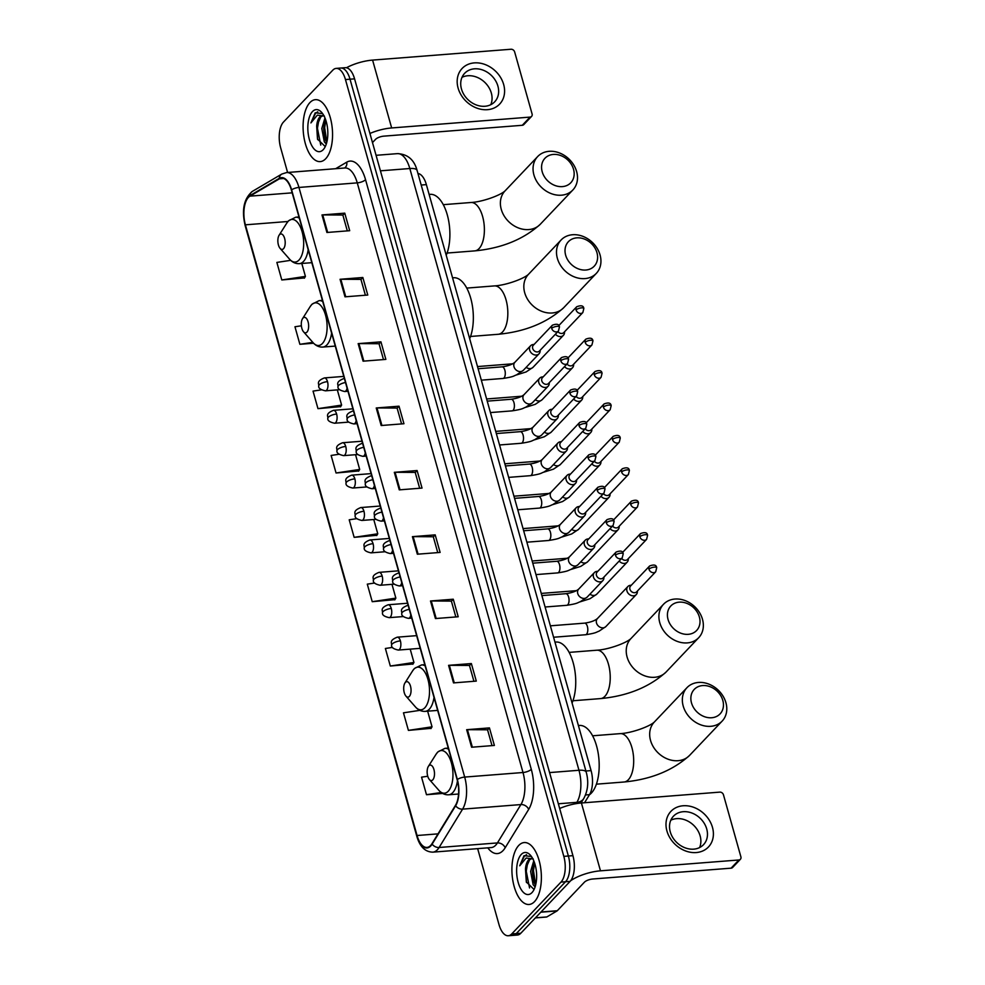 <?xml version="1.0" encoding="UTF-8"?>
<svg xmlns="http://www.w3.org/2000/svg" width="985" height="985" viewBox="0 0 985 985"><rect width="100%" height="100%" fill="white"/><g stroke="black" fill="none" stroke-linecap="round" stroke-linejoin="round"><path stroke-width="1.48" d="M417.948 173.483A19.404 9.111 85.5 0 1 426.37 184.626L591.074 770.602A19.404 9.111 85.5 0 1 589.51 794.649L584.561 802.726M477.651 848.639L499.001 924.583A19.404 9.111 -94.5 0 0 508.297 935.75L517.408 935.036A19.404 9.111 -94.5 0 0 520.819 933.238L570.081 881.39A19.404 9.111 -94.5 0 0 572.925 855.657L354.575 78.849A19.404 9.111 -94.5 0 0 345.279 67.682L340.724 68.039A19.404 9.111 -94.5 0 1 350.02 79.206A19.404 9.111 -94.5 0 0 340.724 68.039L336.168 68.396A19.404 9.111 -94.5 0 0 332.758 70.206L283.495 122.041A19.404 9.111 -94.5 0 0 280.651 147.775L287.595 172.474M508.297 935.75A19.404 9.111 -94.5 0 0 511.707 933.952L560.97 882.104L565.525 881.747A19.404 9.111 -94.5 0 0 568.37 856.014L350.02 79.206L568.37 856.014A19.404 9.111 -94.5 0 1 565.525 881.747L516.263 933.595L565.525 881.747L570.081 881.39M512.853 935.393A19.404 9.111 -94.5 0 0 516.263 933.595A19.404 9.111 -94.5 0 1 512.853 935.393M534.535 901.595A31.052 14.578 -94.5 0 0 540.408 866.246A31.052 14.578 -94.5 0 0 524.217 842.557A31.052 14.578 -94.5 0 0 518.75 845.438A31.052 14.578 -94.5 0 0 512.877 880.775A31.052 14.578 -94.5 0 0 529.068 904.476A31.052 14.578 -94.5 0 0 534.535 901.595A31.052 14.578 -94.5 0 0 540.408 866.246A31.052 14.578 -94.5 0 0 524.217 842.557A31.052 14.578 -94.5 0 0 518.75 845.438A31.052 14.578 -94.5 0 0 512.877 880.775A31.052 14.578 -94.5 0 0 529.068 904.476A31.052 14.578 -94.5 0 0 534.535 901.595M325.715 158.708A31.052 14.578 -94.5 0 0 331.588 123.371A31.052 14.578 -94.5 0 0 315.397 99.67A31.052 14.578 -94.5 0 0 309.93 102.563A31.052 14.578 -94.5 0 0 304.057 137.9A31.052 14.578 -94.5 0 0 320.248 161.602A31.052 14.578 -94.5 0 0 325.715 158.708A31.052 14.578 -94.5 0 0 331.588 123.371A31.052 14.578 -94.5 0 0 315.397 99.67A31.052 14.578 -94.5 0 0 309.93 102.563A31.052 14.578 -94.5 0 0 304.057 137.9A31.052 14.578 -94.5 0 0 320.248 161.602A31.052 14.578 -94.5 0 0 325.715 158.708M430.617 845.499A20.71 9.715 85.5 0 1 426.973 847.42A20.71 9.715 85.5 0 1 417.061 835.514L245.4 224.826A20.71 9.715 85.5 0 1 249.956 196.15L279.358 178.839A20.71 9.715 85.5 0 1 281.488 178.15A20.71 9.715 85.5 0 1 291.4 190.056L457.138 779.689A20.71 9.715 85.5 0 1 455.464 805.348L431.984 843.702A20.71 9.715 85.5 0 1 430.617 845.499M430.753 845.967A21.227 9.961 -94.5 0 0 432.144 844.12L455.636 805.767A21.227 9.961 -94.5 0 0 457.348 779.48L291.609 189.834A21.227 9.961 -94.5 0 0 279.272 178.334L249.87 195.646A21.227 9.961 -94.5 0 0 245.191 225.048L416.852 835.723A21.227 9.961 -94.5 0 0 430.753 845.967M290.673 260.335L276.871 262.416L281.796 279.962L304.513 277.93M321.467 389.838L313.045 391.107L317.97 408.652L340.687 406.62M339.111 454.245L331.12 455.452L336.057 472.997L358.774 470.965M419.856 710.357L403.468 712.82L408.406 730.378L431.11 728.346M392.547 647.404L385.381 648.475L390.319 666.032L413.023 664.001M374.669 583.021L367.294 584.142L372.231 601.687L394.948 599.656M356.853 518.639L349.207 519.797L354.144 537.342L376.861 535.311M560.97 882.104A19.404 9.111 -94.5 0 0 563.814 856.371L345.464 79.563A19.404 9.111 -94.5 0 0 336.168 68.396M358.158 343.63L380.936 341.844L385.861 359.39L363.083 361.175L358.158 343.63A5.171 1.773 164.3 0 1 358.909 343.593L363.834 361.113M340.071 279.284L362.849 277.499L367.774 295.044L344.996 296.83L340.071 279.284A5.171 1.773 164.3 0 1 340.822 279.26L345.747 296.768M321.984 214.939L344.762 213.154L349.7 230.699L326.909 232.485L321.984 214.939A5.171 1.773 164.3 0 1 322.735 214.915L327.66 232.423M412.407 536.653L435.198 534.867L440.123 552.425L417.344 554.21L412.407 536.653A5.171 1.773 164.3 0 1 413.171 536.628L418.096 554.149M430.494 600.998L453.272 599.212L458.21 616.77L435.432 618.555L430.494 600.998A5.171 1.773 164.3 0 1 431.258 600.973L436.183 618.494M448.581 665.343L471.359 663.558L476.297 681.103L453.519 682.9L448.581 665.343A5.171 1.773 164.3 0 1 449.345 665.318L454.27 682.839M466.668 729.688L489.446 727.903L494.384 745.448L471.606 747.233L466.668 729.688A5.171 1.773 164.3 0 1 467.432 729.663L472.357 747.184M376.233 407.975L399.023 406.189L403.948 423.735L381.17 425.52L376.233 407.975A5.171 1.773 164.3 0 1 376.996 407.938L381.921 425.458M394.32 472.32L417.111 470.535L422.036 488.08L399.257 489.865L394.32 472.32A5.171 1.773 164.3 0 1 395.083 472.283L400.008 489.804M301.373 325.789L294.958 326.761L299.883 344.307L313.599 343.236M427.749 776.229L421.555 777.165L426.493 794.71L442.671 793.442M417.111 470.535L415.227 472.504M419.659 488.264L415.202 472.418L395.083 472.283M399.023 406.189L397.14 408.159M401.572 423.919L397.115 408.073L376.996 407.938M489.446 727.903L487.575 729.885M492.007 745.633L487.55 729.799L467.432 729.663M471.359 663.558L469.488 665.54M473.92 681.3L469.463 665.454L449.345 665.318M453.272 599.212L451.401 601.195M455.833 616.955L451.376 601.109L431.258 600.973M435.198 534.867L433.314 536.85M437.746 552.61L433.289 536.763L413.171 536.628M344.762 213.154L342.879 215.136M347.311 230.884L342.854 215.038L322.735 214.915M362.849 277.499L360.966 279.469M365.398 295.229L360.941 279.383L340.822 279.26M380.936 341.844L379.053 343.814M383.485 359.574L379.028 343.728L358.909 343.593M354.144 537.342L377.772 533.784L376.701 535.569M373.758 519.514L377.772 533.784M372.231 601.687L395.859 598.117L394.788 599.914M391.981 584.327L395.859 598.117M390.319 666.032L413.946 662.462L412.875 664.259M410.203 649.14L413.946 662.462M408.406 730.378L432.033 726.807L430.962 728.604M427.638 711.182L432.033 726.807M426.493 794.71L441.206 792.494M336.057 472.997L359.685 469.439L358.614 471.224M355.548 454.701L359.685 469.439M317.97 408.652L341.598 405.094L340.527 406.891M337.326 389.888L341.598 405.094M299.883 344.307L312.811 342.361M281.796 279.962L305.424 276.403L304.353 278.201M301.792 263.463L305.424 276.403M532.823 858.772A14.627 6.87 -94.5 0 0 531.186 858.489A14.627 6.87 -94.5 0 0 528.625 859.843A14.627 6.87 -94.5 0 0 525.473 869.066L529.61 859.77L531.863 858.501M535.101 886.919L533.131 884.702L530.619 871.393L533.771 860.791M535.544 885.453L533.464 881.095L532.429 871.245L534.449 862.577M531.444 856.494L524.02 855.694L519.723 865.79L526.15 858.021L533.254 858.969M531.998 892.582A21.091 9.899 -94.5 0 0 533.279 890.908A21.091 9.899 -94.5 0 0 530.496 855.288A21.091 9.899 -94.5 0 0 521.274 854.451A21.091 9.899 -94.5 0 0 518.184 882.412A21.091 9.899 -94.5 0 0 531.998 892.582M525.473 869.066L526.322 881.944L533.611 889.036M519.723 865.79L524.414 856.063L526.556 854.66M529.548 887.953L526.249 871.183L527.825 862.01M535.655 885.01L533.476 870.617L534.596 862.995M526.507 882.548L525.51 868.844M533.71 881.846L532.737 868.278M712.475 827.375A25.881 21.054 -136.5 0 1 696.272 852.554A25.881 21.054 -136.5 0 1 666.919 830.946A25.881 21.054 -136.5 0 1 683.122 805.767A25.881 21.054 -136.5 0 1 712.475 827.375M670.268 831.857A20.71 16.843 43.5 0 0 684.944 847.765A20.71 16.843 43.5 0 0 703.512 844.687A20.71 16.843 43.5 0 0 706.725 828.988A20.71 16.843 43.5 0 0 692.049 813.081A20.71 16.843 43.5 0 0 673.494 816.159A20.71 16.843 43.5 0 0 670.268 831.857M670.822 820.209A20.71 16.843 -136.5 0 1 700.138 835.92A20.71 16.843 -136.5 0 1 699.596 847.556M570.623 880.762A25.881 8.89 -15.7 0 1 600.481 870.826L738.873 859.979A3.238 2.635 43.5 0 0 740.892 856.839L723.47 794.833A3.238 2.635 43.5 0 0 719.801 792.125L581.409 802.984L600.481 870.826M559.677 808.488A25.881 8.89 -15.7 0 1 581.409 802.984M740.4 859.289L732.618 867.477A3.238 2.635 -136.5 0 1 731.092 868.167L592.699 879.014A6.464 2.229 164.3 0 0 584.413 882.191L557.301 910.719A3.238 1.514 85.5 0 1 557.067 910.916L546.847 916.937A3.238 1.514 85.5 0 1 546.515 917.035A3.238 1.514 85.5 0 1 546.17 916.986M722.818 700.433A17.792 14.467 43.5 0 0 702.637 685.572A17.792 14.467 43.5 0 0 691.495 702.884A17.792 14.467 43.5 0 0 711.687 717.745A17.792 14.467 43.5 0 0 722.818 700.433M683.208 706.06A24.268 19.737 -136.5 0 1 686.976 687.665A24.268 19.737 -136.5 0 1 708.732 684.07A24.268 19.737 -136.5 0 1 725.92 702.711A24.268 19.737 -136.5 0 1 722.153 721.094A24.268 19.737 -136.5 0 1 700.409 724.701A24.268 19.737 -136.5 0 1 683.208 706.06M428.844 765.801A7.769 3.644 -94.5 0 0 428.364 766.416A7.769 3.644 -94.5 0 0 429.398 779.529A7.769 3.644 -94.5 0 0 432.784 779.837A7.769 3.644 -94.5 0 0 433.929 769.544A7.769 3.644 -94.5 0 0 428.844 765.801M589.424 794.796A35.583 16.708 -94.5 0 0 591.345 793.11A35.583 16.708 -94.5 0 0 598.08 752.614A35.583 16.708 -94.5 0 0 579.525 725.465L578.417 725.551M699.375 617.016A17.792 14.467 43.5 0 0 679.194 602.155A17.792 14.467 43.5 0 0 668.052 619.466A17.792 14.467 43.5 0 0 688.232 634.328A17.792 14.467 43.5 0 0 699.375 617.016M659.765 622.643A24.268 19.737 -136.5 0 1 663.533 604.261A24.268 19.737 -136.5 0 1 685.289 600.653A24.268 19.737 -136.5 0 1 702.477 619.294A24.268 19.737 -136.5 0 1 698.71 637.689A24.268 19.737 -136.5 0 1 676.954 641.284A24.268 19.737 -136.5 0 1 659.765 622.643M405.401 682.383A7.769 3.644 -94.5 0 0 404.921 682.999A7.769 3.644 -94.5 0 0 405.955 696.112A7.769 3.644 -94.5 0 0 409.341 696.42A7.769 3.644 -94.5 0 0 410.486 686.126A7.769 3.644 -94.5 0 0 405.401 682.383M572.076 703.007A35.583 16.708 -94.5 0 0 573.405 663.582A35.583 16.708 -94.5 0 0 556.082 642.048L554.974 642.134M596.972 252.714A17.792 14.467 43.5 0 0 576.791 237.853A17.792 14.467 43.5 0 0 565.649 255.164A17.792 14.467 43.5 0 0 585.841 270.025A17.792 14.467 43.5 0 0 596.972 252.714M557.362 258.341A24.268 19.737 -136.5 0 1 561.13 239.958A24.268 19.737 -136.5 0 1 582.886 236.351A24.268 19.737 -136.5 0 1 600.074 254.992A24.268 19.737 -136.5 0 1 596.307 273.387A24.268 19.737 -136.5 0 1 574.563 276.982A24.268 19.737 -136.5 0 1 557.362 258.341M302.998 318.081A7.769 3.644 -94.5 0 0 302.518 318.697A7.769 3.644 -94.5 0 0 303.552 331.81A7.769 3.644 -94.5 0 0 306.938 332.117A7.769 3.644 -94.5 0 0 308.083 321.824A7.769 3.644 -94.5 0 0 302.998 318.081M469.673 338.705A35.583 16.708 -94.5 0 0 471.015 299.28A35.583 16.708 -94.5 0 0 453.679 277.745L452.571 277.832M573.529 169.297A17.792 14.467 43.5 0 0 553.348 154.436A17.792 14.467 43.5 0 0 542.206 171.759A17.792 14.467 43.5 0 0 562.386 186.608A17.792 14.467 43.5 0 0 573.529 169.297M533.919 174.924A24.268 19.737 -136.5 0 1 537.687 156.541A24.268 19.737 -136.5 0 1 559.443 152.934A24.268 19.737 -136.5 0 1 576.631 171.575A24.268 19.737 -136.5 0 1 572.864 189.97A24.268 19.737 -136.5 0 1 551.107 193.577A24.268 19.737 -136.5 0 1 533.919 174.924M279.543 234.676A7.769 3.644 -94.5 0 0 279.075 235.292A7.769 3.644 -94.5 0 0 280.109 248.392A7.769 3.644 -94.5 0 0 283.495 248.712A7.769 3.644 -94.5 0 0 284.628 238.419A7.769 3.644 -94.5 0 0 279.543 234.676M446.23 255.287A35.583 16.708 -94.5 0 0 447.559 215.875A35.583 16.708 -94.5 0 0 430.236 194.34L429.128 194.427M630.585 585.287A5.824 4.74 43.5 0 0 630.535 585.287A5.824 4.74 43.5 0 0 627.851 586.543A5.824 4.74 43.5 0 0 626.94 590.951A5.824 4.74 43.5 0 0 633.552 595.814A5.824 4.74 43.5 0 0 636.285 594.558A5.824 4.74 43.5 0 0 637.393 591.813L637.43 591.012M648.955 569.182A4.211 3.423 43.5 0 1 649.607 565.993L630.572 586.013A4.211 3.423 43.5 0 0 629.92 589.202A4.211 3.423 43.5 0 0 634.697 592.711A4.211 3.423 43.5 0 0 636.667 591.813L655.702 571.78L656.699 567.754A4.211 1.441 -15.7 0 0 654.336 567.114A4.211 1.441 164.3 0 0 648.955 569.182A4.211 3.423 43.5 0 0 651.935 572.408A4.211 3.423 43.5 0 0 655.702 571.78M619.183 561.044A5.824 4.74 43.5 0 0 624.441 563.408A5.824 4.74 43.5 0 0 627.186 562.152A5.824 4.74 43.5 0 0 628.295 559.406L628.319 558.606M621.658 558.433A4.211 3.423 43.5 0 0 625.586 560.305A4.211 3.423 43.5 0 0 627.568 559.406L646.591 539.374L647.588 535.347A4.211 1.441 -15.7 0 0 645.237 534.707A4.211 1.441 164.3 0 0 639.844 536.776A4.211 3.423 43.5 0 0 642.823 540.002A4.211 3.423 43.5 0 0 646.591 539.374M610.072 528.637A5.824 4.74 43.5 0 0 615.329 531.001A5.824 4.74 43.5 0 0 618.075 529.745A5.824 4.74 43.5 0 0 619.183 527L619.208 526.199M612.547 526.027A4.211 3.423 43.5 0 0 616.475 527.911A4.211 3.423 43.5 0 0 618.457 527L637.48 506.967L638.489 502.941A4.211 1.441 -15.7 0 0 636.125 502.301A4.211 1.441 164.3 0 0 630.732 504.369A4.211 3.423 43.5 0 0 633.712 507.595A4.211 3.423 43.5 0 0 637.48 506.967M600.973 496.231A5.824 4.74 43.5 0 0 606.218 498.595A5.824 4.74 43.5 0 0 608.964 497.339A5.824 4.74 43.5 0 0 610.072 494.593L610.109 493.793M603.436 493.62A4.211 3.423 43.5 0 0 607.363 495.504A4.211 3.423 43.5 0 0 609.346 494.593L628.381 474.561L629.378 470.535A4.211 1.441 -15.7 0 0 627.014 469.894A4.211 1.441 164.3 0 0 621.621 471.963A4.211 3.423 43.5 0 0 624.601 475.189A4.211 3.423 43.5 0 0 628.381 474.561M591.862 463.824A5.824 4.74 43.5 0 0 597.107 466.188A5.824 4.74 43.5 0 0 599.853 464.945A5.824 4.74 43.5 0 0 600.961 462.187L600.998 461.386M594.337 461.214A4.211 3.423 43.5 0 0 598.252 463.098A4.211 3.423 43.5 0 0 600.234 462.187L619.269 442.154L620.267 438.128A4.211 1.441 -15.7 0 0 617.903 437.488A4.211 1.441 164.3 0 0 612.522 439.556A4.211 3.423 43.5 0 0 615.502 442.782A4.211 3.423 43.5 0 0 619.269 442.154M582.751 431.418A5.824 4.74 43.5 0 0 588.008 433.782A5.824 4.74 43.5 0 0 590.741 432.538A5.824 4.74 43.5 0 0 591.85 429.78L591.886 428.98M585.225 428.82A4.211 3.423 43.5 0 0 589.153 430.691A4.211 3.423 43.5 0 0 591.123 429.78L610.158 409.748L611.156 405.721A4.211 1.441 -15.7 0 0 608.792 405.081A4.211 1.441 164.3 0 0 603.411 407.15A4.211 3.423 43.5 0 0 606.391 410.376A4.211 3.423 43.5 0 0 610.158 409.748M573.639 399.011A5.824 4.74 43.5 0 0 578.897 401.375A5.824 4.74 43.5 0 0 581.63 400.132A5.824 4.74 43.5 0 0 582.751 397.374L582.775 396.573M576.114 396.413A4.211 3.423 43.5 0 0 580.042 398.285A4.211 3.423 43.5 0 0 582.024 397.374L601.047 377.353L602.044 373.315A4.211 1.441 -15.7 0 0 599.68 372.675A4.211 1.441 164.3 0 0 594.3 374.743A4.211 3.423 43.5 0 0 597.279 377.969A4.211 3.423 43.5 0 0 601.047 377.353M564.528 366.605A5.824 4.74 43.5 0 0 569.786 368.981A5.824 4.74 43.5 0 0 572.531 367.725A5.824 4.74 43.5 0 0 573.639 364.967L573.664 364.179M567.003 364.007A4.211 3.423 43.5 0 0 570.931 365.878A4.211 3.423 43.5 0 0 572.913 364.967L591.936 344.947L592.945 340.909A4.211 1.441 -15.7 0 0 590.581 340.268A4.211 1.441 164.3 0 0 585.188 342.337A4.211 3.423 43.5 0 0 588.168 345.563A4.211 3.423 43.5 0 0 591.936 344.947M555.417 334.198A5.824 4.74 43.5 0 0 560.674 336.575A5.824 4.74 43.5 0 0 563.42 335.319A5.824 4.74 43.5 0 0 564.528 332.561L564.553 331.773M557.892 331.6A4.211 3.423 43.5 0 0 561.819 333.472A4.211 3.423 43.5 0 0 563.802 332.561L582.837 312.541L583.834 308.502A4.211 1.441 -15.7 0 0 581.47 307.862A4.211 1.441 164.3 0 0 576.077 309.93A4.211 3.423 43.5 0 0 579.057 313.156A4.211 3.423 43.5 0 0 582.837 312.541M597.107 571.349A5.824 4.74 43.5 0 0 597.045 571.362A5.824 4.74 43.5 0 0 594.361 572.605A5.824 4.74 43.5 0 0 594.164 578.638A5.824 4.74 43.5 0 0 600.062 581.876A5.824 4.74 43.5 0 0 602.808 580.633A5.824 4.74 43.5 0 0 603.916 577.875L603.94 577.075M615.465 555.244A4.211 3.423 43.5 0 1 616.117 552.056L597.095 572.088A4.211 3.423 43.5 0 0 596.43 575.265A4.211 3.423 43.5 0 0 601.207 578.786A4.211 3.423 43.5 0 0 603.189 577.875L622.212 557.842L623.222 553.816A4.211 1.441 -15.7 0 0 620.858 553.176A4.211 1.441 164.3 0 0 615.465 555.244A4.211 3.423 43.5 0 0 618.445 558.47A4.211 3.423 43.5 0 0 622.212 557.842M587.996 538.943A5.824 4.74 43.5 0 0 587.946 538.955A5.824 4.74 43.5 0 0 585.25 540.199A5.824 4.74 43.5 0 0 585.065 546.232A5.824 4.74 43.5 0 0 590.951 549.47A5.824 4.74 43.5 0 0 593.696 548.226A5.824 4.74 43.5 0 0 594.805 545.468L594.829 544.668M606.354 522.838A4.211 3.423 43.5 0 1 607.006 519.649L587.983 539.682A4.211 3.423 43.5 0 0 587.331 542.858A4.211 3.423 43.5 0 0 592.096 546.38A4.211 3.423 43.5 0 0 594.078 545.468L613.113 525.448L614.111 521.41A4.211 1.441 -15.7 0 0 611.747 520.769A4.211 1.441 164.3 0 0 606.354 522.838A4.211 3.423 43.5 0 0 609.333 526.064A4.211 3.423 43.5 0 0 613.113 525.448M578.885 506.536A5.824 4.74 43.5 0 0 578.835 506.549A5.824 4.74 43.5 0 0 576.139 507.792A5.824 4.74 43.5 0 0 575.954 513.825A5.824 4.74 43.5 0 0 581.839 517.076A5.824 4.74 43.5 0 0 584.585 515.82A5.824 4.74 43.5 0 0 585.693 513.062L585.73 512.274M597.255 490.431A4.211 3.423 43.5 0 1 597.907 487.243L578.872 507.275A4.211 3.423 43.5 0 0 578.22 510.464A4.211 3.423 43.5 0 0 582.985 513.973A4.211 3.423 43.5 0 0 584.967 513.062L604.002 493.042L604.999 489.003A4.211 1.441 -15.7 0 0 602.635 488.363A4.211 1.441 164.3 0 0 597.255 490.431A4.211 3.423 43.5 0 0 600.234 493.657A4.211 3.423 43.5 0 0 604.002 493.042M569.773 474.13A5.824 4.74 43.5 0 0 569.724 474.142A5.824 4.74 43.5 0 0 567.04 475.386A5.824 4.74 43.5 0 0 566.843 481.419A5.824 4.74 43.5 0 0 572.741 484.669A5.824 4.74 43.5 0 0 575.474 483.413A5.824 4.74 43.5 0 0 576.582 480.655L576.619 479.867M588.144 458.025A4.211 3.423 43.5 0 1 588.796 454.836L569.761 474.868A4.211 3.423 43.5 0 0 569.108 478.057A4.211 3.423 43.5 0 0 573.886 481.566A4.211 3.423 43.5 0 0 575.856 480.655L594.891 460.635L595.888 456.597A4.211 1.441 -15.7 0 0 593.524 455.956A4.211 1.441 164.3 0 0 588.144 458.025A4.211 3.423 43.5 0 0 591.123 461.251A4.211 3.423 43.5 0 0 594.891 460.635M560.662 441.723A5.824 4.74 43.5 0 0 560.613 441.736A5.824 4.74 43.5 0 0 557.929 442.979A5.824 4.74 43.5 0 0 557.732 449.012A5.824 4.74 43.5 0 0 563.629 452.263A5.824 4.74 43.5 0 0 566.363 451.007A5.824 4.74 43.5 0 0 567.483 448.249L567.508 447.461M579.032 425.618A4.211 3.423 43.5 0 1 579.685 422.43L560.65 442.462A4.211 3.423 43.5 0 0 559.997 445.651A4.211 3.423 43.5 0 0 564.774 449.16A4.211 3.423 43.5 0 0 566.757 448.249L585.779 428.229L586.777 424.19A4.211 1.441 -15.7 0 0 584.413 423.55A4.211 1.441 164.3 0 0 579.032 425.618A4.211 3.423 43.5 0 0 582.012 428.844A4.211 3.423 43.5 0 0 585.779 428.229M551.563 409.329A5.824 4.74 43.5 0 0 551.501 409.329A5.824 4.74 43.5 0 0 548.817 410.573A5.824 4.74 43.5 0 0 548.62 416.606A5.824 4.74 43.5 0 0 554.518 419.856A5.824 4.74 43.5 0 0 557.264 418.6A5.824 4.74 43.5 0 0 558.372 415.842L558.396 415.054M569.921 393.212A4.211 3.423 43.5 0 1 570.574 390.023L551.551 410.055A4.211 3.423 43.5 0 0 550.886 413.244A4.211 3.423 43.5 0 0 555.663 416.754A4.211 3.423 43.5 0 0 557.645 415.842L576.668 395.822L577.678 391.784A4.211 1.441 -15.7 0 0 575.314 391.144A4.211 1.441 164.3 0 0 569.921 393.212A4.211 3.423 43.5 0 0 572.901 396.45A4.211 3.423 43.5 0 0 576.668 395.822M543.191 376.849L542.403 376.923A5.824 4.74 43.5 0 0 542.403 376.923A5.824 4.74 43.5 0 0 539.706 378.166A5.824 4.74 43.5 0 0 539.521 384.199A5.824 4.74 43.5 0 0 545.407 387.45A5.824 4.74 43.5 0 0 548.152 386.194A5.824 4.74 43.5 0 0 549.261 383.436L549.285 382.648M560.81 360.805A4.211 3.423 43.5 0 1 561.462 357.617L542.439 377.649A4.211 3.423 43.5 0 0 541.787 380.838A4.211 3.423 43.5 0 0 546.552 384.347A4.211 3.423 43.5 0 0 548.534 383.436L567.569 363.416L568.567 359.377A4.211 1.441 -15.7 0 0 566.203 358.737A4.211 1.441 164.3 0 0 560.81 360.805A4.211 3.423 43.5 0 0 563.789 364.044A4.211 3.423 43.5 0 0 567.569 363.416M534.079 344.442L533.291 344.516A5.824 4.74 43.5 0 0 533.291 344.516A5.824 4.74 43.5 0 0 530.595 345.76A5.824 4.74 43.5 0 0 530.41 351.793A5.824 4.74 43.5 0 0 536.296 355.043A5.824 4.74 43.5 0 0 539.041 353.787A5.824 4.74 43.5 0 0 540.149 351.042L540.186 350.241M551.698 328.399A4.211 3.423 43.5 0 1 552.363 325.21L533.328 345.242A4.211 3.423 43.5 0 0 532.676 348.431A4.211 3.423 43.5 0 0 537.441 351.94A4.211 3.423 43.5 0 0 539.423 351.029L558.458 331.009L559.455 326.971A4.211 1.441 -15.7 0 0 557.091 326.343A4.211 1.441 164.3 0 0 551.698 328.399A4.211 3.423 43.5 0 0 554.69 331.637A4.211 3.423 43.5 0 0 558.458 331.009M503.667 84.501A25.881 21.054 -136.5 0 1 487.464 109.68A25.881 21.054 -136.5 0 1 458.099 88.071A25.881 21.054 -136.5 0 1 474.302 62.892A25.881 21.054 -136.5 0 1 503.667 84.501M461.46 88.97A20.71 16.843 43.5 0 0 476.137 104.89A20.71 16.843 43.5 0 0 494.692 101.812A20.71 16.843 43.5 0 0 497.905 86.114A20.71 16.843 43.5 0 0 483.241 70.206A20.71 16.843 43.5 0 0 464.674 73.284A20.71 16.843 43.5 0 0 461.46 88.97M462.002 77.335A20.71 16.843 -136.5 0 1 491.33 93.046A20.71 16.843 -136.5 0 1 490.789 104.681M369.929 133.468A25.881 8.89 -15.7 0 1 391.661 127.951L530.053 117.104A3.238 2.635 43.5 0 0 532.085 113.952L514.65 51.946A3.238 2.635 43.5 0 0 510.981 49.25L372.589 60.097L391.661 127.951M346.449 67.756A25.881 8.89 -15.7 0 1 372.589 60.097M531.58 116.402L523.798 124.59A3.238 2.635 -136.5 0 1 522.284 125.292L383.891 136.139A6.464 2.229 164.3 0 0 375.593 139.316L372.49 142.579M324.003 115.885A14.627 6.87 -94.5 0 0 322.378 115.614A14.627 6.87 -94.5 0 0 319.805 116.969A14.627 6.87 -94.5 0 0 316.665 126.191L320.802 116.895L323.055 115.627M326.294 144.044L324.311 141.828L321.8 128.506L324.952 117.917M326.724 142.579L324.656 138.22L323.609 128.37L325.641 119.702M322.624 113.62L315.212 112.819L310.915 122.916L317.33 115.146L324.434 116.095M323.191 149.708A21.091 9.899 -94.5 0 0 324.471 148.033A21.091 9.899 -94.5 0 0 321.676 112.413A21.091 9.899 -94.5 0 0 312.467 111.564A21.091 9.899 -94.5 0 0 309.376 139.525A21.091 9.899 -94.5 0 0 323.191 149.708M316.665 126.191L317.502 139.07L324.791 146.149M310.915 122.916L315.606 113.189L317.749 111.785M320.741 145.078L317.441 128.296L319.017 119.136M326.835 142.135L324.668 127.73L325.776 120.108M317.687 139.673L316.69 125.969M324.89 138.971L323.93 125.403M585.546 794.957L589.51 794.649M585.903 771.009L591.074 770.602M421.186 185.032L426.37 184.626M572.925 855.657L563.814 856.371M520.819 933.238L511.707 933.952M354.575 78.849L345.464 79.563M576.077 803.649L576.878 802.332L558.347 803.785M586.247 772.228A12.94 4.445 164.3 0 0 578.971 770.27L409.822 168.521A25.881 12.152 -94.5 0 0 397.435 153.635C407.642 154.116 414.205 159.73 417.098 170.467L586.247 772.228C588.821 781.77 588.008 790.524 583.773 798.515A12.94 9.591 -148.5 0 1 576.878 802.332A25.881 12.152 -94.5 0 0 578.971 770.27L549.581 772.585M417.098 170.467A12.94 4.445 164.3 0 0 409.822 168.521L380.432 170.824M417.061 835.514L437.993 833.864M335.626 168.706L346.745 162.168A32.345 15.181 85.5 0 1 365.546 179.701L531.284 769.334A6.464 2.229 164.3 0 1 522.998 772.511L464.686 777.079A25.881 12.152 85.5 0 1 462.593 809.141L439.101 847.494A25.881 12.152 85.5 0 1 437.402 849.747A25.881 12.152 85.5 0 1 432.846 852.148L491.17 847.58A25.881 12.152 -94.5 0 0 495.714 845.179A25.881 12.152 -94.5 0 0 497.425 842.926L520.905 804.573A25.881 12.152 -94.5 0 0 522.998 772.511L357.26 182.865A25.881 12.152 -94.5 0 0 344.873 167.979L286.549 172.56A25.881 12.152 85.5 0 1 298.947 187.446L464.686 777.079A6.464 2.229 164.3 0 0 457.348 779.48M432.144 844.12A6.464 4.802 -148.5 0 0 439.101 847.494L497.425 842.926A6.464 4.802 31.5 0 1 505.182 847.765A32.345 15.181 85.5 0 1 487.772 847.839M291.609 189.834A6.464 2.229 -15.7 0 1 298.947 187.446L357.26 182.865A6.464 2.229 164.3 0 0 365.546 179.701M279.272 178.334A6.464 5.565 -120.5 0 1 281.784 174.074L252.382 191.385C243.898 198.564 241.497 209.965 245.166 225.602L416.815 836.29A6.464 2.229 -15.7 0 1 416.852 835.723M531.284 769.334A32.345 15.181 85.5 0 1 528.674 809.411A6.464 4.802 31.5 0 0 520.905 804.573L462.593 809.141A6.464 4.802 -148.5 0 1 455.636 805.767M249.87 195.646A6.464 5.565 -120.5 0 1 252.382 191.385M528.674 809.411L505.182 847.765M344.615 168.004A6.464 5.565 59.5 0 0 346.745 162.168M279.358 178.839L283.692 178.494M249.956 196.15L292.188 192.838M245.4 224.826L287.94 221.49M540.999 911.999L557.301 910.719M731.092 868.167L738.873 859.979M557.067 910.916L540.814 912.196M535.458 917.823L546.847 916.937M592.588 735.795L620.279 733.628A24.268 11.389 85.5 0 1 631.902 747.578A24.268 11.389 85.5 0 1 628.344 779.751A24.268 11.389 85.5 0 1 624.071 782.004C650.863 779.43 672.681 770.578 689.488 755.483L722.153 721.094M686.976 687.665L654.311 722.054A24.268 19.737 43.5 0 0 650.543 740.437A24.268 19.737 43.5 0 0 667.731 759.078A24.268 19.737 43.5 0 0 689.488 755.483M429.398 779.529L438.904 790.364A21.399 10.047 -94.5 0 0 448.249 791.226A21.399 10.047 -94.5 0 0 451.389 762.858A21.399 10.047 -94.5 0 0 437.377 752.528A21.399 10.047 -94.5 0 0 436.072 754.227L437.882 751.9L445.023 748.341A23.295 10.934 -94.5 0 1 448.594 749.277M458.567 794.008L448.667 794.784A23.295 10.934 -94.5 0 0 452.768 792.617A23.295 10.934 -94.5 0 0 457.459 780.883M569.145 652.39L596.836 650.211A24.268 11.389 85.5 0 1 608.447 664.173A24.268 11.389 85.5 0 1 604.888 696.333A24.268 11.389 85.5 0 1 600.628 698.587C627.42 696.013 649.226 687.173 666.045 672.066L698.71 637.689M596.836 650.211C608.176 649.644 626.251 643.106 630.88 638.625A24.268 19.737 43.5 0 0 627.1 657.032A24.268 19.737 43.5 0 0 644.288 675.673A24.268 19.737 43.5 0 0 666.045 672.066M405.955 696.112L415.461 706.947A21.399 10.047 -94.5 0 0 424.806 707.809A21.399 10.047 -94.5 0 0 427.946 679.441A21.399 10.047 -94.5 0 0 413.934 669.123A21.399 10.047 -94.5 0 0 412.629 670.822L414.426 668.483L421.58 664.924A23.295 10.934 -94.5 0 1 425.151 665.872M437.66 710.394L425.212 711.367A23.295 10.934 -94.5 0 0 429.312 709.212A23.295 10.934 -94.5 0 0 434.016 697.417M466.742 288.088L494.433 285.909A24.268 11.389 85.5 0 1 506.044 299.871A24.268 11.389 85.5 0 1 502.498 332.031A24.268 11.389 85.5 0 1 498.225 334.284C525.017 331.711 546.823 322.871 563.642 307.763L596.307 273.387M561.13 239.958L528.465 274.335A24.268 19.737 43.5 0 0 524.697 292.717A24.268 19.737 43.5 0 0 541.885 311.371A24.268 19.737 43.5 0 0 563.642 307.763M303.552 331.81L313.058 342.645A21.399 10.047 -94.5 0 0 322.403 343.506A21.399 10.047 -94.5 0 0 325.542 315.138A21.399 10.047 -94.5 0 0 311.531 304.821A21.399 10.047 -94.5 0 0 310.226 306.52L312.036 304.18L319.177 300.622A23.295 10.934 -94.5 0 1 322.748 301.57M335.257 346.092L322.821 347.065A23.295 10.934 -94.5 0 0 326.909 344.91A23.295 10.934 -94.5 0 0 331.613 333.115M443.299 204.671L470.978 202.504A24.268 11.389 85.5 0 1 482.601 216.454A24.268 11.389 85.5 0 1 479.042 248.626A24.268 11.389 85.5 0 1 474.782 250.879C501.574 248.294 523.38 239.453 540.199 224.346L572.864 189.97M537.687 156.541L505.022 190.918A24.268 19.737 43.5 0 0 501.254 209.312A24.268 19.737 43.5 0 0 518.442 227.954A24.268 19.737 43.5 0 0 540.199 224.346M280.109 248.392L289.615 259.227A21.399 10.047 -94.5 0 0 298.96 260.089A21.399 10.047 -94.5 0 0 302.099 231.721A21.399 10.047 -94.5 0 0 288.088 221.403A21.399 10.047 -94.5 0 0 286.783 223.102L288.58 220.763L295.734 217.217A23.295 10.934 -94.5 0 1 299.305 218.153M311.814 262.675L299.366 263.66A23.295 10.934 -94.5 0 0 303.466 261.493A23.295 10.934 -94.5 0 0 308.17 249.697M420.226 648.352L398.297 650.063A6.464 3.041 -94.5 0 0 399.442 649.472A6.464 3.041 -94.5 0 0 400.39 640.89A6.464 2.229 164.3 0 0 392.104 644.067A6.464 2.229 -15.7 0 0 391.562 645.372C392.325 643.464 388.262 640.706 397.287 637.172A6.464 3.041 -94.5 0 1 400.39 640.89M586.531 634.205A5.824 2.733 -94.5 0 0 587.479 626.817A5.824 2.733 -94.5 0 0 584.597 623.136C590.458 622.298 594.731 620.784 597.402 618.58A5.824 4.74 43.5 0 0 596.504 622.988A5.824 4.74 43.5 0 0 596.602 623.32A5.824 4.74 43.5 0 0 600.801 627.519A5.824 4.74 43.5 0 0 605.849 626.595L599.028 631.176C596.024 632.148 597.021 632.973 585.509 634.746A5.824 2.733 -94.5 0 0 586.531 634.205M403.444 616.548L389.198 617.657A6.464 3.041 -94.5 0 0 390.331 617.066A6.464 3.041 -94.5 0 0 391.279 608.484A6.464 2.229 164.3 0 0 382.993 611.66A6.464 2.229 -15.7 0 0 382.463 612.965C383.214 611.057 379.151 608.299 388.176 604.765A6.464 3.041 -94.5 0 1 391.279 608.484M589.929 594.177A5.824 4.74 43.5 0 0 596.738 594.189L589.916 598.769L579.98 601.872M622.557 552.462L640.496 533.587A4.211 3.423 43.5 0 0 639.844 536.776M576.102 590.815A5.824 2.733 -94.5 0 0 575.486 590.729L576.471 590.631M394.332 584.142L380.087 585.262A6.464 3.041 -94.5 0 0 381.22 584.659A6.464 3.041 -94.5 0 0 382.168 576.077A6.464 2.229 164.3 0 0 373.881 579.254A6.464 2.229 -15.7 0 0 373.352 580.559C374.115 578.651 370.04 575.893 379.077 572.359A6.464 3.041 -94.5 0 1 382.168 576.077M580.818 561.77A5.824 4.74 43.5 0 0 587.639 561.782L580.805 566.363L570.869 569.465M613.446 520.055L631.385 501.18A4.211 3.423 43.5 0 0 630.732 504.369M566.991 558.409A5.824 2.733 -94.5 0 0 566.375 558.323L567.36 558.224M385.233 551.735L370.976 552.856A6.464 3.041 -94.5 0 0 372.108 552.253A6.464 3.041 -94.5 0 0 373.056 543.671A6.464 2.229 164.3 0 0 364.77 546.847A6.464 2.229 -15.7 0 0 364.241 548.152C365.004 546.244 360.929 543.486 369.966 539.952A6.464 3.041 -94.5 0 1 373.056 543.671M571.706 529.364A5.824 4.74 43.5 0 0 578.527 529.376L571.694 533.956L561.758 537.059M604.334 487.649L622.274 468.774A4.211 3.423 43.5 0 0 621.621 471.963M557.879 526.002A5.824 2.733 -94.5 0 0 557.276 525.916L558.249 525.818M376.122 519.329L361.864 520.449A6.464 3.041 -94.5 0 0 363.009 519.846A6.464 3.041 -94.5 0 0 363.958 511.264A6.464 2.229 164.3 0 0 355.671 514.441A6.464 2.229 -15.7 0 0 355.129 515.746C355.893 513.838 351.83 511.08 360.855 507.546A6.464 3.041 -94.5 0 1 363.958 511.264M562.607 496.957A5.824 4.74 43.5 0 0 569.416 496.969L562.583 501.55L552.659 504.652M595.236 455.242L613.175 436.367A4.211 3.423 43.5 0 0 612.522 439.556M548.768 493.596A5.824 2.733 -94.5 0 0 548.165 493.51L549.137 493.411M367.011 486.922L352.753 488.043A6.464 3.041 -94.5 0 0 353.898 487.44A6.464 3.041 -94.5 0 0 354.846 478.858A6.464 2.229 164.3 0 0 346.56 482.034A6.464 2.229 -15.7 0 0 346.018 483.339C346.782 481.431 342.718 478.673 351.743 475.139A6.464 3.041 -94.5 0 1 354.846 478.858M553.496 464.551A5.824 4.74 43.5 0 0 560.305 464.563L553.484 469.143L543.548 472.246M586.124 422.836L604.064 403.961A4.211 3.423 43.5 0 0 603.411 407.15M539.657 461.189A5.824 2.733 -94.5 0 0 539.054 461.103L540.026 461.005M357.9 454.516L343.654 455.636A6.464 3.041 -94.5 0 0 344.787 455.033A6.464 3.041 -94.5 0 0 345.735 446.451A6.464 2.229 164.3 0 0 337.449 449.628A6.464 2.229 -15.7 0 0 336.919 450.933C337.67 449.025 333.607 446.279 342.632 442.733A6.464 3.041 -94.5 0 1 345.735 446.451M544.385 432.144A5.824 4.74 43.5 0 0 551.194 432.156L544.373 436.737L534.436 439.839M577.013 390.429L594.952 371.554A4.211 3.423 43.5 0 0 594.3 374.743M530.546 428.795A5.824 2.733 -94.5 0 0 529.942 428.697L530.927 428.598M348.788 422.109L334.543 423.23A6.464 3.041 -94.5 0 0 335.676 422.627A6.464 3.041 -94.5 0 0 336.624 414.045A6.464 2.229 164.3 0 0 328.337 417.221A6.464 2.229 -15.7 0 0 327.808 418.526C328.571 416.618 324.496 413.872 333.533 410.326A6.464 3.041 -94.5 0 1 336.624 414.045M535.274 399.738A5.824 4.74 43.5 0 0 542.082 399.75L535.261 404.33L525.325 407.433M567.902 358.023L585.841 339.148A4.211 3.423 43.5 0 0 585.188 342.337M521.447 396.389A5.824 2.733 -94.5 0 0 520.831 396.29L521.816 396.192M339.69 389.703L325.432 390.823A6.464 3.041 -94.5 0 0 326.564 390.22A6.464 3.041 -94.5 0 0 327.512 381.638A6.464 2.229 164.3 0 0 319.226 384.815A6.464 2.229 -15.7 0 0 318.697 386.12C319.46 384.212 315.385 381.466 324.422 377.92A6.464 3.041 -94.5 0 1 327.512 381.638M526.162 367.331A5.824 4.74 43.5 0 0 532.983 367.356L526.15 371.924L516.214 375.026M558.79 325.616L576.73 306.741A4.211 3.423 43.5 0 0 576.077 309.93M512.335 363.982A5.824 2.733 -94.5 0 0 511.732 363.884L512.705 363.785M411.718 618.112L408.479 618.371A6.464 3.041 -94.5 0 0 409.612 617.767A6.464 3.041 -94.5 0 0 410.844 614.96M408.479 618.371C403.69 617.312 401.449 615.736 401.745 613.667A6.464 2.229 -15.7 0 1 402.274 612.362A6.464 2.229 164.3 0 1 409.255 609.346M567.779 604.765A5.824 2.733 -94.5 0 0 568.714 597.378A5.824 2.733 -94.5 0 0 565.833 593.696C571.706 592.871 575.966 591.345 578.651 589.141A5.824 4.74 43.5 0 0 577.85 593.881A5.824 4.74 43.5 0 0 584.351 598.412A5.824 4.74 43.5 0 0 587.097 597.169L580.263 601.736C577.272 602.721 578.257 603.546 566.744 605.307A5.824 2.733 -94.5 0 0 567.779 604.765M408.209 605.603A6.464 3.041 -94.5 0 0 407.458 605.467L408.147 605.418M402.619 585.706L399.368 585.964A6.464 3.041 -94.5 0 0 400.501 585.361A6.464 3.041 -94.5 0 0 401.732 582.554M399.368 585.964C394.579 584.905 392.338 583.329 392.633 581.261A6.464 2.229 -15.7 0 1 393.163 579.956A6.464 2.229 164.3 0 1 400.156 576.939M558.667 572.359A5.824 2.733 -94.5 0 0 559.603 564.971A5.824 2.733 -94.5 0 0 556.734 561.29C562.595 560.465 566.867 558.938 569.539 556.734A5.824 4.74 43.5 0 0 568.739 561.475A5.824 4.74 43.5 0 0 575.24 566.006A5.824 4.74 43.5 0 0 577.986 564.762L571.152 569.33C568.16 570.315 569.145 571.14 557.645 572.901A5.824 2.733 -94.5 0 0 558.667 572.359M399.097 573.196A6.464 3.041 -94.5 0 0 398.359 573.061L399.048 573.011M393.507 553.299L390.257 553.558A6.464 3.041 -94.5 0 0 391.39 552.954A6.464 3.041 -94.5 0 0 392.621 550.159M390.257 553.558C385.467 552.499 383.227 550.923 383.522 548.854A6.464 2.229 -15.7 0 1 384.052 547.549A6.464 2.229 164.3 0 1 391.045 544.533M549.556 539.952A5.824 2.733 -94.5 0 0 550.504 532.565A5.824 2.733 -94.5 0 0 547.623 528.883C553.484 528.058 557.756 526.532 560.428 524.328A5.824 4.74 43.5 0 0 559.628 529.068A5.824 4.74 43.5 0 0 566.129 533.599A5.824 4.74 43.5 0 0 568.874 532.356L562.041 536.923C559.049 537.909 560.046 538.733 548.534 540.494A5.824 2.733 -94.5 0 0 549.556 539.952M389.986 540.79A6.464 3.041 -94.5 0 0 389.247 540.654L389.937 540.605M384.396 520.893L381.146 521.151A6.464 3.041 -94.5 0 0 382.291 520.548A6.464 3.041 -94.5 0 0 383.51 517.753M381.146 521.151C376.368 520.092 374.115 518.516 374.411 516.448A6.464 2.229 -15.7 0 1 374.953 515.143A6.464 2.229 164.3 0 1 381.934 512.138M540.445 507.546A5.824 2.733 -94.5 0 0 541.393 500.171A5.824 2.733 -94.5 0 0 538.512 496.477C544.373 495.652 548.645 494.138 551.317 491.921A5.824 4.74 43.5 0 0 550.516 496.662A5.824 4.74 43.5 0 0 557.017 501.205A5.824 4.74 43.5 0 0 559.763 499.949L552.942 504.517C549.938 505.502 550.935 506.327 539.423 508.088A5.824 2.733 -94.5 0 0 540.445 507.546M380.875 508.383A6.464 3.041 -94.5 0 0 380.136 508.248L380.826 508.198M375.285 488.486L372.035 488.745A6.464 3.041 -94.5 0 0 373.18 488.141A6.464 3.041 -94.5 0 0 374.398 485.346M372.035 488.745C367.257 487.686 365.016 486.122 365.3 484.041A6.464 2.229 -15.7 0 1 365.841 482.736A6.464 2.229 164.3 0 1 372.822 479.732M531.334 475.139A5.824 2.733 -94.5 0 0 532.282 467.764A5.824 2.733 -94.5 0 0 529.401 464.07C535.261 463.245 539.534 461.731 542.218 459.515A5.824 4.74 43.5 0 0 541.418 464.255A5.824 4.74 43.5 0 0 547.919 468.798A5.824 4.74 43.5 0 0 550.652 467.543L543.831 472.111C540.827 473.096 541.824 473.92 530.312 475.681A5.824 2.733 -94.5 0 0 531.334 475.139M371.764 475.977A6.464 3.041 -94.5 0 0 371.025 475.841L371.714 475.792M366.174 456.08L362.936 456.338A6.464 3.041 -94.5 0 0 364.068 455.735A6.464 3.041 -94.5 0 0 365.3 452.94M362.936 456.338C358.146 455.279 355.905 453.716 356.201 451.635A6.464 2.229 -15.7 0 1 356.73 450.33A6.464 2.229 164.3 0 1 363.711 447.325M522.235 442.733A5.824 2.733 -94.5 0 0 523.17 435.358A5.824 2.733 -94.5 0 0 520.289 431.664C526.162 430.839 530.423 429.325 533.107 427.108A5.824 4.74 43.5 0 0 532.306 431.849A5.824 4.74 43.5 0 0 538.807 436.392A5.824 4.74 43.5 0 0 541.553 435.136L534.72 439.704C531.728 440.689 532.713 441.514 521.2 443.275A5.824 2.733 -94.5 0 0 522.235 442.733M362.665 443.57A6.464 3.041 -94.5 0 0 361.914 443.435L362.603 443.385M357.075 423.673L353.824 423.932A6.464 3.041 -94.5 0 0 354.957 423.328A6.464 3.041 -94.5 0 0 356.188 420.533M353.824 423.932C349.035 422.873 346.794 421.309 347.089 419.228A6.464 2.229 -15.7 0 1 347.619 417.923A6.464 2.229 164.3 0 1 354.612 414.919M513.123 410.326A5.824 2.733 -94.5 0 0 514.059 402.951A5.824 2.733 -94.5 0 0 511.19 399.257C517.051 398.433 521.324 396.918 523.995 394.702A5.824 4.74 43.5 0 0 523.195 399.454A5.824 4.74 43.5 0 0 529.696 403.985A5.824 4.74 43.5 0 0 532.442 402.73L525.608 407.298C522.616 408.283 523.601 409.107 512.101 410.868A5.824 2.733 -94.5 0 0 513.123 410.326M353.553 411.164A6.464 3.041 -94.5 0 0 352.815 411.028L353.504 410.979M347.964 391.267L344.713 391.525A6.464 3.041 -94.5 0 0 345.846 390.922A6.464 3.041 -94.5 0 0 347.077 388.127M344.713 391.525C339.923 390.466 337.683 388.903 337.978 386.822A6.464 2.229 -15.7 0 1 338.508 385.517A6.464 2.229 164.3 0 1 345.501 382.512M504.012 377.932A5.824 2.733 -94.5 0 0 504.948 370.545A5.824 2.733 -94.5 0 0 502.079 366.851C507.94 366.026 512.212 364.512 514.884 362.295A5.824 4.74 43.5 0 0 514.084 367.048A5.824 4.74 43.5 0 0 520.585 371.579A5.824 4.74 43.5 0 0 523.331 370.323L516.497 374.891C513.505 375.876 514.502 376.701 502.99 378.462A5.824 2.733 -94.5 0 0 504.012 377.932M344.442 378.757A6.464 3.041 -94.5 0 0 343.703 378.622L344.393 378.572M522.284 125.292L530.053 117.104M397.435 153.635L376.073 155.31M583.773 798.515L581.027 803.009M286.549 172.56L281.784 174.074M416.815 836.29C419.844 846.731 425.188 852.013 432.846 852.148M546.515 917.035L535.384 917.909M596.393 784.171L624.071 782.004M428.364 766.416L436.072 754.227M448.667 794.784C444.974 794.993 441.711 793.516 438.904 790.364M448.261 748.083L445.023 748.341M620.279 733.628C631.619 733.062 649.706 726.524 654.336 722.03M630.868 638.637L663.533 604.261M572.938 700.766L600.628 698.587M404.921 682.999L412.629 670.822M425.212 711.367C421.518 711.576 418.268 710.099 415.461 706.947M424.806 664.678L421.58 664.924M470.535 336.464L498.225 334.284M302.518 318.697L310.226 306.52M322.821 347.065C319.128 347.274 315.865 345.797 313.058 342.645M322.415 300.376L319.177 300.622M494.433 285.909C505.773 285.342 523.86 278.804 528.489 274.322M447.091 253.047L474.782 250.879M279.075 235.292L286.783 223.102M299.366 263.66C295.672 263.857 292.422 262.392 289.615 259.227M298.96 216.959L295.734 217.217M470.978 202.504C482.33 201.925 500.405 195.387 505.034 190.905M398.297 650.063C393.52 649.004 391.279 647.441 391.562 645.372M553.595 637.246L585.509 634.746M597.402 618.58L627.851 586.543M631.336 585.225L630.535 585.287M550.381 625.82L584.597 623.136M416.655 635.645L397.287 637.172M605.849 626.595L636.285 594.558M649.607 565.993C654.028 564.306 656.392 564.898 656.699 567.754M389.198 617.657C384.409 616.598 382.168 615.034 382.463 612.965M541.27 593.413L575.486 590.729M407.544 603.239L388.176 604.765M596.738 594.189L627.186 562.152M640.496 533.587C644.916 531.912 647.28 532.491 647.588 535.347M380.087 585.262C375.297 584.191 373.056 582.627 373.352 580.559M532.159 561.007L566.375 558.323M398.433 570.832L379.077 572.359M587.639 561.782L618.075 529.745M631.385 501.18C635.805 499.506 638.169 500.084 638.489 502.941M370.976 552.856C366.198 551.785 363.945 550.221 364.241 548.152M523.06 528.6L557.276 525.916M389.321 538.438L369.966 539.952M578.527 529.376L608.964 497.339M622.274 468.774C626.694 467.099 629.07 467.678 629.378 470.535M361.864 520.449C357.087 519.378 354.834 517.814 355.129 515.746M513.948 496.194L548.165 493.51M380.222 506.031L360.855 507.546M569.416 496.969L599.853 464.945M613.175 436.367C617.595 434.693 619.959 435.271 620.267 438.128M352.753 488.043C347.976 486.984 345.735 485.408 346.018 483.339M504.837 463.787L539.054 461.103M371.111 473.625L351.743 475.139M560.305 464.563L590.741 432.538M604.064 403.961C608.484 402.286 610.848 402.865 611.156 405.721M343.654 455.636C338.865 454.577 336.624 453.002 336.919 450.933M495.726 431.381L529.942 428.697M362 441.218L342.632 442.733M551.194 432.156L581.63 400.132M594.952 371.554C599.372 369.88 601.736 370.458 602.044 373.315M334.543 423.23C329.753 422.171 327.512 420.595 327.808 418.526M486.615 398.974L520.831 396.29M352.889 408.812L333.533 410.326M542.082 399.75L572.531 367.725M585.841 339.148C590.261 337.473 592.625 338.052 592.945 340.909M325.432 390.823C320.642 389.764 318.401 388.188 318.697 386.12M477.503 366.568L511.732 363.884M343.777 376.405L324.422 377.92M532.983 367.356L563.42 335.319M576.73 306.741C581.15 305.067 583.526 305.658 583.834 308.502M545.099 607.006L566.744 605.307M578.651 589.141L594.361 572.605M597.846 571.288L597.045 571.362M541.885 595.58L565.833 593.696M587.097 597.169L602.808 580.633M616.117 552.056C620.538 550.381 622.902 550.96 623.222 553.816M401.745 613.667C402.496 611.759 398.433 609.001 407.458 605.467M535.988 574.6L557.645 572.901M569.539 556.734L585.25 540.199M588.735 538.881L587.946 538.955M532.774 563.174L556.734 561.29M577.986 564.762L593.696 548.226M607.006 519.649C611.426 517.975 613.803 518.553 614.111 521.41M392.633 581.261C393.397 579.352 389.321 576.607 398.359 573.061M526.876 542.193L548.534 540.494M560.428 524.328L576.139 507.792M579.623 506.475L578.835 506.549M523.663 530.767L547.623 528.883M568.874 532.356L584.585 515.82M597.907 487.243C602.327 485.568 604.692 486.147 604.999 489.003M383.522 548.854C384.285 546.946 380.21 544.2 389.247 540.654M517.765 509.787L539.423 508.088M551.317 491.921L567.04 475.386M570.524 474.068L569.724 474.142M514.552 498.361L538.512 496.477M559.763 499.949L575.474 483.413M588.796 454.836C593.216 453.162 595.58 453.753 595.888 456.597M374.411 516.448C375.174 514.539 371.111 511.794 380.136 508.248M508.654 477.38L530.312 475.681M542.218 459.515L557.929 442.979M561.413 441.662L560.613 441.736M505.44 465.954L529.401 464.07M550.652 467.543L566.363 451.007M579.685 422.43C584.105 420.755 586.469 421.346 586.777 424.19M365.3 484.041C366.063 482.133 362 479.387 371.025 475.841M499.555 444.974L521.2 443.275M533.107 427.108L548.817 410.573M552.302 409.255L551.501 409.329M496.341 433.548L520.289 431.664M541.553 435.136L557.264 418.6M570.574 390.023C574.994 388.349 577.358 388.94 577.678 391.784M356.201 451.635C356.952 449.726 352.889 446.981 361.914 443.435M490.444 412.567L512.101 410.868M523.995 394.702L539.706 378.166M487.23 401.141L511.19 399.257M532.442 402.73L548.152 386.194M561.462 357.617C565.883 355.942 568.259 356.533 568.567 359.377M347.089 419.228C347.853 417.32 343.777 414.574 352.815 411.028M481.333 380.161L502.99 378.462M514.884 362.295L530.595 345.76M478.119 368.735L502.079 366.851M523.331 370.323L539.041 353.787M552.363 325.21C556.784 323.536 559.148 324.127 559.455 326.971M337.978 386.822C338.741 384.913 334.666 382.168 343.703 378.622"/></g></svg>
